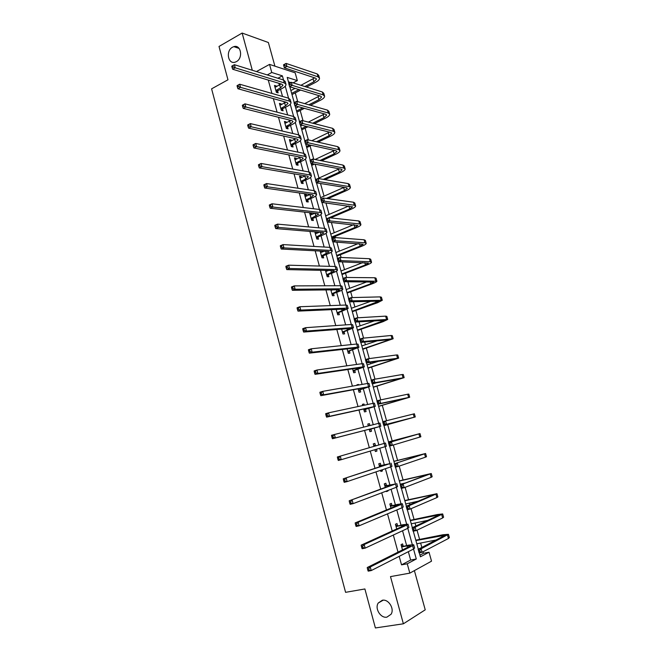 <?xml version="1.0" encoding="UTF-8"?>
<svg xmlns="http://www.w3.org/2000/svg" width="661" height="661" viewBox="0 0 661 661"><rect width="100%" height="100%" fill="white"/><g stroke="black" fill="none" stroke-linecap="round" stroke-linejoin="round"><path stroke-width="0.99" d="M382.306 600.246C388.478 598.841 394.724 608.756 391.072 614.259L386.883 617.151C380.596 618.465 374.506 608.417 378.249 603.014L382.306 600.246M232.49 47.22L233.829 46.65C240.984 44.196 243.38 58.143 236.39 61.63L235.233 62.134C228.028 64.753 225.475 50.814 232.49 47.22M419.958 555.141L423.47 553.29L429.03 552.232L431.526 561.172L409.82 573.137L407.25 563.792L416.298 558.991L413.538 549.035L414.621 548.052L413.736 544.871M274.918 66.166L268.374 42.519L242.141 33.05L219.014 46.46L227.971 79.791L211.594 88.838L345.579 592.33L364.897 588.959L375.382 627.95L403.375 623.802L425.23 609.822L414.389 570.625M267.251 74.933L271.77 72.487L269.539 64.398L295.161 72.817L297.334 80.609L287.213 77.395L288.94 83.592M293.071 82.856L297.334 80.609M423.47 553.29L423.048 551.778M421.85 547.457L420.619 543.036M419.611 539.417L417.033 530.163M415.885 526.032L415.05 523.025M414.067 519.488L411.059 508.689M409.952 504.731L409.506 503.12M408.548 499.683L405.11 487.339M403.061 479.977L399.203 466.121M397.608 460.387L393.328 445.027M392.18 440.904L387.652 424.618M386.561 420.702L382.281 405.333M380.761 399.88L376.935 386.148M374.994 379.174L371.631 367.07M370.705 363.773L370.317 362.377M369.268 358.593L366.343 348.091M365.409 344.745L364.657 342.043M363.567 338.135L361.088 329.219M360.138 325.815L359.03 321.816M357.907 317.792L355.866 310.447M354.899 306.993L353.428 301.713M352.28 297.566L350.669 291.782M349.686 288.279L347.868 281.735M346.678 277.463L345.496 273.208M344.505 269.655L342.332 261.863M341.117 257.476L340.349 254.741M339.349 251.139L336.837 242.1M335.581 237.605L335.234 236.374M334.218 232.713L331.368 222.46M329.12 214.395L325.931 202.927M324.047 196.168L320.519 183.51M318.999 178.04L315.14 164.201M313.768 159.243L310.067 145.965M308.39 139.934L305.118 128.168M303.044 120.732L300.185 110.47M297.731 101.637L295.285 92.862M294.162 88.838L293.938 88.037M290.857 82.584L288.444 81.832M268.259 80.08L271.927 93.432M273.357 98.629L277.083 112.188M278.488 117.278L282.264 131.043M283.643 136.034L287.477 150.006M288.824 154.897L292.724 169.067M294.038 173.86L297.995 188.245M299.284 192.938L303.292 207.529M304.556 212.115L308.629 226.921M309.86 231.4L313.992 246.429M315.19 250.8L319.379 266.044M320.552 270.308L324.807 285.775M325.947 289.931L330.26 305.613M331.368 309.662L335.747 325.567M336.829 329.5L341.266 345.637M342.315 349.462L346.81 365.83M347.835 369.532L352.396 386.131M353.379 389.726L358.006 406.556M358.964 410.027L363.657 427.097M364.583 430.451L369.317 447.695M370.251 451.083L374.994 468.335M375.969 471.888L380.703 489.099M381.719 492.817L386.445 509.986M387.511 513.861L392.221 530.998M393.328 535.038L398.029 552.133M399.186 556.339L401.524 564.858L410.646 560.049L408.333 551.687M406.631 545.515L402.549 530.758M400.996 525.131L396.807 509.953M395.394 504.864L391.089 489.272M389.825 484.72L385.404 468.707M384.289 464.683L379.753 448.265M378.786 444.762L374.184 428.113M373.242 424.684L368.739 408.399M367.656 404.499L363.319 388.792M362.112 384.421L357.932 369.292M356.593 364.459L352.569 349.9M351.107 344.604L347.24 330.616M345.653 324.873L341.935 311.438M340.225 305.242L336.672 292.369M334.838 285.734L331.425 273.398M329.475 266.325L326.212 254.535M324.138 247.032L321.031 235.77M318.833 227.838L315.875 217.114M313.562 208.76L310.744 198.556M308.315 189.781L305.646 180.106M304.564 176.198L304.407 175.628M303.102 170.918L300.573 161.747M299.474 157.789L299.251 156.963M297.921 152.146L295.525 143.487M294.418 139.488L294.12 138.405M292.757 133.489L290.501 125.326M289.386 121.277L289.014 119.938M287.626 114.923L285.511 107.264M284.379 103.166L283.941 101.579M282.528 96.465L280.545 89.301M279.405 85.153L278.892 83.319M276.455 86.715L276.257 85.98L274.489 85.451L276.389 92.35L278.149 92.854L277.637 90.995M281.412 104.694L281.198 103.893L279.438 103.405L281.346 110.337L283.098 110.8L282.586 108.933M286.403 122.772L286.163 121.897L284.412 121.459L286.329 128.424L288.08 128.845L287.56 126.962M291.418 140.95L291.154 139.992L289.411 139.603L291.344 146.61L293.079 146.982L292.559 145.09M296.459 159.218L296.178 158.194L294.442 157.855L296.384 164.895L298.111 165.217L297.59 163.317M301.523 177.594L301.226 176.487L299.499 176.198L301.449 183.279L303.168 183.551L302.639 181.643M306.621 196.061L306.299 194.879L304.581 194.64L306.547 201.762L308.257 201.985L307.729 200.06M311.744 214.635L311.397 213.379L309.695 213.189L311.67 220.344L313.372 220.518L312.835 218.584M316.9 233.308L316.528 231.978L314.834 231.837L316.817 239.034L318.511 239.15L317.974 237.208M320.131 251.056L321.998 257.823L323.675 257.889L323.138 255.939M322.081 252.089L321.816 251.147M325.468 270.415L327.203 276.711L328.872 276.728L328.335 274.761M327.286 270.969L327.145 270.448M330.83 289.873L332.442 295.707L334.102 295.674L333.557 293.699M336.226 309.447L337.705 314.81L339.357 314.719L338.804 312.736M341.646 329.128L342.993 334.012L344.637 333.871L344.084 331.872M347.108 348.925L348.322 353.321L349.95 353.131L349.396 351.123M352.594 368.838L353.668 372.746L355.296 372.498L354.734 370.474M358.749 385.008L358.593 384.462L356.981 384.752L357.13 385.297M358.113 388.858L359.055 392.27L360.666 391.965L360.105 389.94M364.318 405.21L363.988 404.003L362.385 404.342L362.715 405.548M363.666 408.994L364.467 411.91L366.07 411.547L365.5 409.506M369.92 425.519L369.408 423.651L367.813 424.048L368.326 425.924M369.243 429.245L369.912 431.658L371.499 431.245L370.937 429.187M375.423 445.473L374.861 443.415L373.275 443.87L373.961 446.349M374.886 449.711L375.382 451.521L376.96 451.042L376.464 449.24M380.91 465.361L380.339 463.287L378.77 463.791L379.596 466.815M380.571 470.335L380.885 471.491L382.455 470.954L382.141 469.806M386.429 485.356L385.85 483.265L384.289 483.835L385.272 487.405M386.288 491.09L386.421 491.577L387.982 490.983L387.85 490.495M391.973 505.458L391.395 503.36L389.85 503.988L390.981 508.111M397.55 525.685L396.972 523.57L395.435 524.256L396.724 528.94M403.16 546.019L402.574 543.896L401.053 544.647L402.499 549.894M409.82 573.137L390.494 576.607L403.375 623.802M401.524 564.858L407.25 563.792M256.451 71.562L269.539 64.398M242.141 33.05L252.295 70.264M419.305 552.794L420.421 556.802L429.03 552.232M289.824 86.789L294.211 102.579M295.103 105.785L299.516 121.674M300.408 124.888L304.853 140.884M305.746 144.098L310.224 160.193M311.116 163.424L315.619 179.618M316.52 182.857L321.048 199.159M321.948 202.406L326.509 218.808L349.677 208.95L352.586 206.852L321.733 202.373L320.866 199.234L323.56 198.052L353.461 202.216L354.8 203.018L355.577 205.778M327.41 222.063L331.996 238.563M332.904 241.835L337.523 258.443M338.432 261.723L343.076 278.438M343.984 281.718L348.661 298.541M349.578 301.837L354.279 318.767M355.197 322.072L359.931 339.118M360.856 342.431L365.624 359.584M366.541 362.906L371.342 380.166M372.267 383.496L377.092 400.872M378.026 404.218L382.884 421.701M383.81 425.056L388.701 442.655M389.643 446.026L394.559 463.725M395.501 467.129L400.442 484.918M401.401 488.347L406.366 506.235M407.333 509.705L412.332 527.685M413.299 531.188L418.322 549.266M231.78 66.298L232.118 67.546L233.143 66.976L232.804 65.72L231.829 66.125L234.391 64.687L283.528 80.006L282.379 75.858L271.77 72.487M412.307 544.581L407.796 528.321L408.911 527.461L408.027 524.272M406.631 524.099L402.095 507.731L403.235 506.979L402.342 503.789M400.987 503.732L396.418 487.256L397.583 486.62L396.699 483.422M395.369 483.488L390.775 466.897L391.965 466.377L391.081 463.179M389.792 463.353L385.165 446.654L386.388 446.249L385.495 443.044L337.366 456.966L385.495 443.035M384.239 443.333L379.604 426.601M331.69 436.31L332.062 437.698L333.227 437.375L332.855 435.979L331.69 436.31L331.508 435.26L378.695 423.321L374.109 406.788M325.848 414.678L326.22 416.058L327.377 415.719L327.005 414.34L325.848 414.678L325.683 413.687L328.558 412.836L373.151 403.326L368.648 387.09M320.048 393.188L320.42 394.559L321.56 394.204L321.188 392.832L320.048 393.188L319.891 392.246L322.75 391.362L367.64 383.446L363.22 367.491M314.281 371.821L314.644 373.184L315.784 372.821L315.413 371.449L314.281 371.821L314.132 370.937L316.974 370.011L362.162 363.674L357.816 348.008M308.547 350.586L308.91 351.941L310.042 351.561L309.67 350.198L308.547 350.586L308.414 349.752L311.24 348.793L356.709 344.017L352.445 328.633M302.845 329.484L303.209 330.83L304.333 330.434L303.969 329.079L302.845 329.484L302.73 328.699L305.531 327.699L351.288 324.477L347.108 309.365M297.177 308.505L297.541 309.844L298.656 309.431L298.293 308.092L297.177 308.505L297.078 307.77L299.863 306.737L345.901 305.035L341.795 290.204M291.551 287.651L291.906 288.981L293.013 288.56L292.658 287.221L291.551 287.651L291.46 286.965L294.228 285.899L340.547 285.709L336.515 271.15M285.949 266.928L286.312 268.25L287.411 267.804L287.056 266.482L285.949 266.928L285.874 266.292L288.626 265.185L335.218 266.49L331.26 252.196M280.388 246.322L280.743 247.635L281.834 247.181L281.479 245.867L280.388 246.322L280.33 245.735L283.057 244.595L329.922 247.371L326.038 233.35M274.86 225.839L275.216 227.153L276.298 226.682L275.943 225.368L274.86 225.839L274.811 225.302L277.521 224.129L324.65 228.367L320.841 214.61M269.366 205.488L269.713 206.786L270.795 206.298L270.44 205.001L269.366 205.488L269.324 204.993L272.018 203.778L319.412 209.463L315.669 195.962M263.896 185.245L264.243 186.542L265.317 186.047L264.97 184.75L263.896 185.245L263.871 184.807L266.548 183.56L314.198 190.657L310.53 177.429M258.468 165.126L258.815 166.415L259.872 165.903L259.525 164.614L258.451 164.729L261.112 163.457L309.018 171.967L305.423 158.987M253.064 145.131L253.411 146.411L254.468 145.883L254.121 144.602L253.064 144.776L255.7 143.47L303.862 153.369L300.334 140.644M247.693 125.251L248.04 126.524L249.09 125.987L248.743 124.714L247.71 124.946L250.329 123.599L298.739 134.877L295.277 122.409M242.356 105.487L242.703 106.751L243.744 106.198L243.405 104.934L242.38 105.223L244.983 103.843L293.641 116.485L290.253 104.264M237.051 85.831L237.39 87.087L238.431 86.525L238.092 85.269L237.092 85.616L239.67 84.211L288.568 98.192L285.246 86.219M277.901 78.246L282.379 75.858M410.646 560.049L416.298 558.991M274.836 86.731L276.257 85.98M279.768 104.62L281.198 103.893M284.726 122.616L286.163 121.897M289.716 140.694L291.154 139.992M294.723 158.88L296.178 158.194M299.764 177.156L301.226 176.487M304.828 195.54L306.299 194.879M309.918 214.015L311.397 213.379M315.041 232.598L316.528 231.978M320.188 251.279L320.659 251.089M357.031 384.95L358.593 384.462M362.418 404.466L363.988 404.003M367.822 424.098L369.408 423.651M375.365 451.463L376.96 451.042M380.852 471.351L382.455 470.954M386.363 491.363L387.982 490.983M275.877 90.483L280.479 87.88L282.991 85.228L281.859 84.22L232.664 69.24L232.118 67.546M275.001 87.318L281.189 84.013M232.804 65.72L234.391 64.687L235.233 67.81L284.329 82.914L286.015 84.418C286.064 85.682 284.808 87.012 282.239 88.409L277.901 90.689L276.455 92.366M284.329 82.914L283.528 80.006L285.213 81.518L285.916 84.046M233.143 66.976L235.233 67.81L232.664 69.24M276.141 90.177L277.901 90.689M304.837 86.525L313.876 81.824L316.528 79.072L315.528 78.138L284.354 67.827L283.519 64.811L286.097 63.415L286.94 66.431L318.04 76.833L319.527 78.221C319.577 79.527 318.247 80.906 315.528 82.361L306.506 87.045M300.648 90.078L291.988 94.573M290.873 90.549L295.037 88.376M300.929 85.302L314.735 77.874M291.65 93.366L298.97 89.574M284.618 64.414L283.586 64.976L283.916 66.183L284.949 65.621L284.618 64.414L286.097 63.415L317.23 73.949L318.718 75.354L319.428 77.874M284.949 65.621L286.94 66.431L284.354 67.827L283.916 66.183M280.826 108.462L285.469 105.917L288.006 103.347L286.891 102.405L237.935 88.748L237.39 87.087M279.95 105.281L286.039 102.166M238.092 85.269L239.67 84.211L240.521 87.351L289.378 101.116L291.038 102.529C291.071 103.744 289.799 105.025 287.213 106.388L282.85 108.627L281.346 110.337M289.378 101.116L288.568 98.192L290.237 99.621L290.947 102.182M238.431 86.525L240.521 87.351L237.935 88.748M281.099 108.156L282.85 108.627M285.808 126.54L290.476 124.045L293.054 121.566L291.947 120.682L243.231 108.371L242.703 106.751M284.932 123.343L290.898 120.418M243.405 104.934L244.983 103.843L245.842 106.999L294.451 119.426L296.095 120.748C296.111 121.897 294.814 123.136 292.22 124.475L287.824 126.664L286.312 128.358M294.451 119.426L293.641 116.485L295.285 117.823L296.004 120.418M243.744 106.198L245.842 106.999L243.231 108.371M286.081 126.234L287.824 126.664M308.819 104.802L318.908 99.695L321.601 97.027L320.61 96.159L289.609 86.723L288.758 83.683L291.361 82.319L292.203 85.36L323.138 94.878L324.601 96.184C324.634 97.423 323.287 98.762 320.552 100.183L310.48 105.273M304.374 108.354L296.872 112.147M295.764 108.173L298.574 106.743M304.704 103.628L319.651 95.862M296.549 111.007L302.705 107.892M289.882 83.344L288.84 83.889L289.179 85.112L290.212 84.567L289.882 83.344L291.361 82.319L322.32 91.978L323.791 93.3L324.51 95.853M290.212 84.567L292.203 85.36L289.609 86.723L289.179 85.112M312.686 123.21L323.964 117.658L326.691 115.088L325.724 114.27L294.88 105.727L294.038 102.67L296.649 101.331L297.5 104.388L328.261 113.014L329.707 114.237C329.723 115.419 328.352 116.708 325.609 118.104L314.347 123.64M307.96 126.772L301.78 129.812M300.689 125.879L301.928 125.268M308.348 122.095L324.568 113.948M301.474 128.73L306.299 126.358M295.17 102.381L294.128 102.918L294.467 104.141L295.508 103.612L295.17 102.381L296.649 101.331L327.443 110.106L328.889 111.337L329.616 113.932M295.508 103.612L297.5 104.388L294.88 105.727L294.467 104.141M290.823 144.718L295.517 142.272L298.128 139.884L297.037 139.058L248.561 128.11L248.04 126.524M289.931 141.504L295.748 138.769M248.743 124.714L250.329 123.599L251.188 126.772L299.557 137.835L301.176 139.066C301.168 140.149 299.863 141.347 297.252 142.652L292.831 144.792L291.303 146.478M299.557 137.835L298.739 134.877L300.358 136.125L301.085 138.752M249.09 125.987L251.188 126.772L248.561 128.11M291.088 144.42L292.831 144.792M295.855 162.986L300.581 160.598L303.225 158.301L302.151 157.541L253.923 147.965L253.411 146.411M294.963 159.755L300.59 157.227M254.121 144.602L255.7 143.47L256.567 146.659L304.688 156.343L306.283 157.475C306.266 158.508 304.936 159.656 302.308 160.929L297.863 163.019L296.326 164.688M304.688 156.343L303.862 153.369L305.465 154.517L306.2 157.186M254.468 145.883L256.567 146.659L253.923 147.965M296.128 162.697L297.863 163.019M300.92 181.362L305.679 179.024L308.356 176.817L307.299 176.123L259.319 167.944L258.815 166.415M300.028 178.115L305.399 175.801M259.525 164.614L261.112 163.457L261.979 166.663L309.844 174.95L311.422 175.991C311.381 176.958 310.034 178.065 307.39 179.305L302.92 181.345L301.375 182.998M309.844 174.95L309.018 171.967L310.596 173.017L311.339 175.719M259.872 165.903L261.979 166.663L259.319 167.944M301.193 181.073L302.92 181.345M316.421 141.768L329.054 135.72L331.814 133.241L330.855 132.481L300.193 124.838L299.342 121.764L301.97 120.459L302.829 123.533L333.417 131.258L334.838 132.39C334.838 133.514 333.45 134.753 330.682 136.116L318.065 142.148M311.372 145.346L306.712 147.568M311.81 140.719L329.475 132.134M306.431 146.552L309.712 144.982M300.491 121.533L299.441 122.054L299.78 123.285L300.838 122.764L300.491 121.533L301.97 120.459L332.59 128.325L334.012 129.473L334.755 132.101M300.838 122.764L302.829 123.533L300.193 124.838L299.78 123.285M319.974 160.483L334.169 153.881L336.97 151.493L336.019 150.791L305.531 144.057L304.68 140.967L307.324 139.686L308.183 142.784L338.597 149.593L339.994 150.642C339.977 151.7 338.572 152.898 335.788 154.228L321.61 160.813M314.553 164.085L311.67 165.424M315.066 159.508L334.375 150.427M311.405 164.465L312.901 163.771M305.845 140.785L304.787 141.297L305.134 142.536L306.192 142.024L305.845 140.785L307.324 139.686L337.763 146.651L339.167 147.709L339.919 150.369M306.192 142.024L308.183 142.784L305.531 144.057L305.134 142.536M323.295 179.362L339.308 172.141L342.142 169.844L341.216 169.199L310.901 163.383L310.042 160.276L312.703 159.028L313.57 162.143L343.803 168.034L345.182 168.993C345.141 169.993 343.72 171.141 340.919 172.438L324.931 179.643M317.462 183.014L316.66 183.37M315.611 179.585L339.258 168.828M311.232 160.152L310.166 160.656L310.513 161.895L311.579 161.4L311.232 160.152L312.703 159.028L342.968 165.068L344.348 166.051L345.108 168.737M311.579 161.4L313.57 162.143L310.901 163.383L310.513 161.895M306.01 199.837L310.794 197.548L313.512 195.441L312.463 194.805L264.747 188.03L264.243 186.542M305.109 196.565L310.174 194.483M264.97 184.75L266.548 183.56L267.416 186.79L315.033 193.665L316.586 194.607C316.528 195.516 315.165 196.573 312.504 197.779L308.001 199.771L306.448 201.415M315.033 193.665L314.198 190.657L315.751 191.616L316.512 194.351M265.317 186.047L267.416 186.79L264.747 188.03M306.291 199.548L308.001 199.771M326.336 198.44L344.48 190.492L347.356 188.302L346.438 187.716L316.305 182.824L315.437 179.701L318.115 178.487L318.99 181.61L349.041 186.567L350.396 187.443C350.338 188.377 348.901 189.476 346.083 190.74L327.963 198.664M320.635 197.672L344.108 187.336M316.644 179.635L315.57 180.123L315.917 181.37L316.991 180.883L316.644 179.635L318.115 178.487L348.198 183.593L349.562 184.485L350.33 187.203M316.991 180.883L318.99 181.61L316.305 182.824L315.917 181.37M315.57 180.123L315.437 179.701M311.133 218.411L318.693 214.156L317.668 213.594L270.2 208.24L269.713 206.786M310.224 215.122L314.892 213.28M270.44 205.001L272.018 203.778L272.894 207.033L320.246 212.487L321.775 213.329C321.7 214.172 320.321 215.18 317.644 216.362L313.107 218.295L311.546 219.923M320.246 212.487L319.412 209.463L320.94 210.322L321.709 213.09M270.795 206.298L272.894 207.033L270.2 208.24M311.405 218.122L313.107 218.295M322.089 199.225L321.015 199.696L321.362 200.952L322.444 200.481L322.089 199.225L323.56 198.052L324.435 201.2L354.304 205.207L355.643 206.001C355.56 206.868 354.106 207.918 351.272 209.149L330.616 217.899M325.683 215.858L348.909 205.959M322.444 200.481L324.435 201.2L321.733 202.373L321.362 200.952M321.015 199.696L320.866 199.234M316.28 237.084L323.907 232.986L322.899 232.482L275.695 228.574L275.216 227.153M315.371 233.779L319.544 232.209M275.943 225.368L277.521 224.129L278.405 227.401L325.493 231.4L326.997 232.151C326.906 232.928 325.509 233.895 322.808 235.035L318.255 236.927L316.677 238.53M325.493 231.4L324.65 228.367L326.154 229.127L326.939 231.937M276.298 226.682L278.405 227.401L275.695 228.574M316.561 236.795L318.255 236.927M331.582 237.084L354.907 227.5L357.849 225.5L327.203 222.038L326.319 218.882L329.038 217.733L329.922 220.898L359.601 223.955L360.914 224.649C360.815 225.451 359.336 226.45 356.486 227.657L331.781 237.786M330.764 234.143L353.635 224.699M327.567 218.931L326.484 219.386L326.831 220.658L327.922 220.196L327.567 218.931L329.038 217.733L358.749 220.939L360.071 221.658L360.856 224.451M327.922 220.196L329.922 220.898L327.203 222.038L326.831 220.658M326.484 219.386L326.319 218.882M321.453 255.857L329.145 251.915L328.153 251.477L281.214 249.023L280.743 247.635M320.544 252.535L324.113 251.271M281.479 245.867L283.057 244.595L283.941 247.883L330.764 250.428L332.243 251.073C332.136 251.791 330.723 252.709 328.005 253.816L323.419 255.658L321.841 257.245M320.535 252.519L320.949 252.543M330.764 250.428L329.922 247.371L331.401 248.04L332.194 250.883M281.834 247.181L283.941 247.883L281.214 249.023M321.733 255.576L323.419 255.658M336.697 255.477L360.162 246.156L363.145 244.256L332.698 241.819L331.814 238.638L334.549 237.522L335.433 240.703L364.922 242.794L366.219 243.405C366.095 244.14 364.599 245.091 361.732 246.264L336.87 256.121M335.871 252.527L358.27 243.579M333.078 238.745L331.987 239.191L332.343 240.464L333.433 240.017L333.078 238.745L334.549 237.522L364.071 239.769L365.368 240.389L366.161 243.223M333.433 240.017L335.433 240.703L332.698 241.819L332.343 240.464M331.987 239.191L331.814 238.638M326.658 274.745L334.416 270.944L333.441 270.58L286.767 269.597L286.312 268.25M325.741 271.398L328.55 270.481M287.056 266.482L288.626 265.185L289.518 268.49L336.069 269.556L337.523 270.109C337.391 270.762 335.962 271.621 333.227 272.704L328.616 274.489L327.021 276.058M325.716 271.307L326.303 271.349M336.069 269.556L335.218 266.49L336.68 267.052L337.474 269.928M287.411 267.804L289.518 268.49L286.767 269.597M326.939 274.464L328.616 274.489M341.836 273.976L365.442 264.921L368.466 263.119L338.225 261.715L337.333 258.517L340.085 257.426L340.977 260.632L370.276 261.748L371.548 262.26C371.408 262.938 369.896 263.838 367.004 264.97L341.993 274.555M341.01 271.002L362.79 262.599M338.622 258.674L337.523 259.112L337.878 260.393L338.977 259.963L338.622 258.674L340.085 257.426L369.416 258.707L370.689 259.236L371.499 262.095M338.977 259.963L340.977 260.632L338.225 261.715L337.878 260.393M337.523 259.112L337.333 258.517M331.888 293.724L339.721 290.088L338.754 289.791L292.36 290.295L291.906 288.981M330.963 290.369L332.789 289.857M292.658 287.221L294.228 285.899L295.128 289.229L341.406 288.799L342.836 289.245C342.687 289.832 341.233 290.642 338.482 291.691L333.838 293.418L332.235 294.98M330.921 290.196L331.69 290.262M341.406 288.799L340.547 285.709L341.977 286.172L342.786 289.088M293.013 288.56L295.128 289.229L292.36 290.295M332.177 293.451L333.838 293.418M347 292.575L370.755 283.776L373.812 282.082L343.778 281.718L342.885 278.504L345.653 277.455L346.554 280.669L376.902 281.222C376.745 281.826 375.217 282.677 372.3 283.776L347.141 293.079M346.174 289.584L367.128 281.784M344.191 278.727L343.084 279.149L343.447 280.438L344.555 280.016L344.191 278.727L345.653 277.455L374.795 277.744L376.043 278.182L376.861 281.082M344.555 280.016L346.554 280.669L343.778 281.718L343.447 280.438M343.084 279.149L342.885 278.504M337.151 312.81L345.05 309.331L344.1 309.1L297.979 311.116L297.541 309.844M336.292 309.447L336.73 309.422M298.293 308.092L299.863 306.737L300.772 310.083L346.769 308.142L348.173 308.489L339.093 312.463L337.482 314M346.769 308.142L345.901 305.035L347.314 305.399L348.132 308.348M298.656 309.431L300.772 310.083L297.979 311.116M337.44 312.537L339.093 312.463M352.197 311.273L379.191 301.152L349.372 301.846L348.471 298.615L351.264 297.59L352.164 300.829L382.298 300.292L377.638 302.688L352.321 311.711M351.363 308.266L371.168 301.16M349.801 298.896L348.686 299.301L349.041 300.598L350.165 300.193L349.801 298.896L351.264 297.59L380.199 296.888L381.43 297.227L382.256 300.168M350.165 300.193L352.164 300.829L349.372 301.846L349.041 300.598M348.686 299.301L348.471 298.615M342.448 332.012L350.404 328.682L349.479 328.525L303.639 332.062L303.209 330.83M303.969 329.079L305.531 327.699L306.448 331.07L352.156 327.6L353.536 327.839L344.373 331.607L342.753 333.127M352.156 327.6L351.288 324.477L352.677 324.733L353.503 327.724M304.333 330.434L306.448 331.07L303.639 332.062M342.729 331.739L344.373 331.607M357.419 330.07L384.603 320.321L354.998 322.089L354.089 318.833L356.899 317.85L357.808 321.106L387.71 319.461L382.992 321.7L357.527 330.442M356.585 327.046L374.754 320.767M355.436 319.18L354.313 319.569L354.676 320.874L355.8 320.486L355.436 319.18L356.899 317.85L385.636 316.132L386.842 316.388L387.685 319.354M355.8 320.486L357.808 321.106L354.998 322.089L354.676 320.874M354.313 319.569L354.089 318.833M347.76 351.313L355.792 348.149L354.883 348.058L309.331 353.139L308.91 351.941M309.67 350.198L311.24 348.793L312.157 352.181L357.584 347.165L358.94 347.298L349.686 350.851L348.05 352.363M357.584 347.165L356.709 344.017L358.072 344.174L358.906 347.199M310.042 351.561L312.157 352.181L309.331 353.139M348.05 351.041L349.686 350.851M362.674 348.967L390.04 339.597L360.65 342.448L359.741 339.176L362.567 338.225L363.484 341.506L393.163 338.746L362.757 349.272M361.831 345.934L377.547 340.712M361.113 339.58L359.981 339.961L360.344 341.274L361.476 340.894L361.113 339.58L362.567 338.225L391.105 335.491L392.287 335.648L393.138 338.655M361.476 340.894L363.484 341.506L360.65 342.448L360.344 341.274M359.981 339.961L359.741 339.176M353.114 370.722L360.319 367.698L315.057 374.341L314.644 373.184M315.413 371.449L316.974 370.011L317.9 373.424L363.038 366.838L364.368 366.863L355.023 370.21L353.387 371.705M363.038 366.838L362.162 363.674L363.492 363.724L364.343 366.789M315.784 372.821L317.9 373.424L315.057 374.341M353.404 370.457L355.023 370.21M367.954 367.97L395.509 358.989L366.343 362.93L365.426 359.642L368.268 358.725L369.185 362.021L398.641 358.13L368.02 368.21M367.103 364.922L378.819 361.187M366.822 360.105L365.682 360.476L366.045 361.79L367.185 361.427L366.822 360.105L368.268 358.725L396.608 354.957L397.765 355.015L398.624 358.064M367.185 361.427L369.185 362.021L366.343 362.93L366.045 361.79M365.682 360.476L365.426 359.642M358.493 390.238L365.789 387.453L320.816 395.675L320.42 394.559M321.188 392.832L322.75 391.362L323.683 394.791L369.821 386.545L360.394 389.676L358.741 391.147M368.524 386.619L367.64 383.446L368.945 383.38L369.805 386.495M321.56 394.204L323.683 394.791L320.816 395.675M358.783 389.973L360.394 389.676M373.258 387.082L401.012 378.48L372.069 383.537L371.151 380.224L374.01 379.34L374.936 382.661L404.152 377.629L373.308 387.247M372.407 384.008L376.63 382.727M372.556 380.753L371.416 381.108L371.779 382.43L372.928 382.083L372.556 380.753L374.01 379.34L402.136 374.531L403.268 374.498L404.135 377.58M372.928 382.083L374.936 382.661L372.069 383.537L371.779 382.43M371.416 381.108L371.151 380.224M363.905 409.861L371.284 407.316L326.608 417.141L326.22 416.058M327.005 414.34L328.558 412.836L329.5 416.298L375.316 406.333L365.797 409.25L364.137 410.704M374.035 406.523L373.151 403.326L374.432 403.152L375.308 406.3M327.377 415.719L329.5 416.298L326.608 417.141M364.194 409.605L365.797 409.25M378.596 406.292L406.548 398.087L377.828 404.259L376.902 400.93L379.778 400.087L380.711 403.417L409.696 397.228L378.629 406.391M378.332 401.516L377.175 401.855L377.547 403.193L378.703 402.855L378.332 401.516L379.778 400.087L407.697 394.22L408.804 394.08L409.688 397.203M378.703 402.855L380.711 403.417L377.828 404.259L377.547 403.193M377.175 401.855L376.902 400.93M369.342 429.6L376.811 427.295L332.442 438.73L332.062 437.698M332.855 435.979L334.408 434.451L335.35 437.929L380.835 426.238L371.226 428.931L369.557 430.369M368.185 425.403L369.507 425.626M379.579 426.535L378.695 423.321L379.943 423.04L380.827 426.229M333.227 437.375L335.35 437.929L332.442 438.73M369.639 429.344L371.226 428.931M383.967 425.61L412.109 417.802L383.62 425.106L382.686 421.759L385.586 420.95L386.52 424.304L415.265 416.942L383.975 425.634M384.14 422.412L382.975 422.734L383.347 424.081L384.512 423.759L384.14 422.412L385.586 420.95L414.373 413.778L415.265 416.934M384.512 423.759L386.52 424.304L383.62 425.106L383.347 424.081M382.975 422.734L382.686 421.759M375.878 449.414L375.002 450.149M373.63 445.15L375.812 445.547M338.738 457.759L337.564 458.065L337.945 459.469L339.118 459.155L338.738 457.759L340.291 456.197L341.233 459.692L385.165 446.654L384.264 443.424M339.118 459.155L341.233 459.692L338.308 460.461L337.945 459.469M337.564 458.065L337.366 456.966M389.982 443.432L388.817 443.738L389.189 445.084L390.362 444.779L389.982 443.432L391.428 441.936L392.37 445.307L389.445 446.076L388.511 442.705L419.966 433.583L388.486 441.878M388.494 441.92L416.802 434.442L388.511 442.705L388.817 443.738M390.362 444.779L392.37 445.307L420.867 436.772L419.975 433.591M389.445 446.076L389.189 445.084M379.728 465.947L387.073 464.353L343.266 478.812L389.874 463.65L379.34 465.873M379.1 465.005L381.298 465.435M344.654 479.671L343.48 479.96L343.86 481.373L345.034 481.076L344.654 479.671L346.207 478.077L347.157 481.596L390.775 466.897L389.874 463.65M345.034 481.076L347.157 481.596L344.216 482.323L343.86 481.373M343.48 479.96L343.266 478.812M395.856 464.567L394.683 464.865L395.063 466.22L396.236 465.931L395.856 464.567L397.302 463.047L398.244 466.443L395.303 467.178L394.361 463.782L425.601 453.504L393.89 461.32M393.923 461.428L422.42 454.363L394.361 463.782L394.683 464.865M396.236 465.931L398.244 466.443L425.477 457.164L426.502 456.701L425.61 453.537M395.303 467.178L395.063 466.22M385.256 486.009L392.692 484.653L349.198 500.782L395.509 483.984L384.867 485.926M384.603 484.976L386.817 485.43M350.611 501.716L349.429 501.988L349.809 503.409L350.999 503.137L350.611 501.716L352.164 500.096L353.123 503.632L396.418 487.256L395.509 483.984M350.999 503.137L353.123 503.632L350.156 504.318L349.809 503.409M349.429 501.988L349.198 500.782M401.772 485.843L400.591 486.116L400.971 487.488L402.152 487.207L401.772 485.843L403.21 484.29L404.16 487.702L401.202 488.396L400.252 484.984L431.261 473.532L399.318 480.869M399.376 481.051L428.08 474.391L400.252 484.984L400.591 486.116M400.252 484.207L405.821 482.894M402.152 487.207L404.16 487.702L431.17 477.316L432.17 476.755L431.278 473.59M401.202 488.396L400.971 487.488M390.816 506.177L398.343 505.078L355.172 522.901L358.155 522.248L401.177 504.442L402.326 503.715L397.335 504.434L390.428 506.095M390.139 505.062L392.37 505.549M356.61 523.9L355.411 524.156L355.8 525.586L356.99 525.33L356.61 523.9L358.155 522.248L359.121 525.809L402.095 507.731L401.177 504.442M356.99 525.33L359.121 525.809L356.13 526.453L355.8 525.586M355.411 524.156L355.172 522.901M407.721 507.235L406.532 507.499L406.912 508.879L408.101 508.615L407.721 507.235L409.159 505.657L410.117 509.094L407.135 509.747L406.176 506.318L409.159 505.657L436.954 493.684L404.788 500.526M404.854 500.782L433.765 494.544L406.176 506.318L406.532 507.499M405.738 503.955L418.603 501.088M408.101 508.615L410.117 509.094L436.896 497.584L437.871 496.923L436.979 493.75M407.135 509.747L406.912 508.879M396.41 526.47L401.425 525.412L404.78 525.049L404.028 525.619L361.179 545.143L364.186 544.54L406.879 525.016L408.002 524.173L402.954 524.718L396.013 526.379M395.708 525.264L397.947 525.776M362.641 546.226L361.435 546.465L361.823 547.903L363.029 547.655L362.641 546.226L364.186 544.54L365.153 548.126L407.796 528.321L406.879 525.016M363.029 547.655L365.153 548.126L362.145 548.729L361.823 547.903M361.435 546.465L361.179 545.143M413.703 528.767L412.505 529.015L412.885 530.395L414.092 530.147L413.703 528.767L415.141 527.156L416.1 530.609L413.1 531.229L412.142 527.775L415.141 527.156L442.68 513.944L437.351 514.547L410.274 520.298M410.365 520.628L439.474 514.803L412.142 527.775L412.505 529.015M411.258 523.818L428.27 520.24M414.092 530.147L416.1 530.609L442.655 517.968L443.605 517.199L442.705 514.035M413.1 531.229L412.885 530.395M402.037 546.87L407.077 545.879L410.481 545.622L409.746 546.275L367.227 567.535L370.251 566.964L412.621 545.705L413.703 544.747L408.597 545.127L401.64 546.771M401.31 545.573L403.565 546.118M368.706 568.683L367.499 568.914L367.888 570.352L369.102 570.129L368.706 568.683L370.251 566.964L371.226 570.575L413.538 549.035L412.621 545.705M369.102 570.129L371.226 570.575L368.202 571.137L367.888 570.352M367.499 568.914L367.227 567.535M419.727 550.423L418.52 550.654L418.9 552.042L420.115 551.811L419.727 550.423L421.156 548.779L422.123 552.257L419.107 552.836L418.14 549.365L421.156 548.779L448.439 534.319L443.044 534.741L415.802 540.169M415.909 540.582L445.225 535.179L418.14 549.365L418.52 550.654M416.802 543.788L436.541 539.905M420.115 551.811L422.123 552.257L448.447 538.475L449.364 537.591L448.472 534.435M419.107 552.836L418.9 552.042M279.686 85.005L280.479 87.88M313.074 78.973L313.876 81.824M317.23 73.949L318.04 76.833M284.668 103.017L285.469 105.917M289.675 121.128L290.476 124.045M318.098 96.828L318.908 99.695M322.32 91.978L323.138 94.878M323.155 114.774L323.964 117.658M327.443 110.106L328.261 113.014M294.707 139.339L295.517 142.272M299.772 157.657L300.581 160.598M304.861 176.066L305.679 179.024M328.236 132.82L329.054 135.72M332.59 128.325L333.417 131.258M333.351 150.964L334.169 153.881M337.763 146.651L338.597 149.593M338.482 169.208L339.308 172.141M342.968 165.068L343.803 168.034M309.976 194.574L310.794 197.548M343.654 187.542L344.48 190.492M348.198 183.593L349.041 186.567M315.157 213.313L315.941 216.172M348.843 205.984L349.677 208.95M353.461 202.216L354.304 205.207M320.395 232.275L321.122 234.903M354.131 224.748L354.907 227.5M358.749 220.939L359.601 223.955M325.666 251.354L326.327 253.733M359.452 243.661L360.162 246.156M364.071 239.769L364.922 242.794M330.971 270.531L331.566 272.671M364.814 262.673L365.442 264.921M369.416 258.707L370.276 261.748M336.3 289.815L336.829 291.716M370.193 281.793L370.755 283.776M374.795 277.744L375.663 280.801M341.663 309.208L342.117 310.86M375.613 301.011L376.092 302.738M380.199 296.888L381.075 299.962M347.05 328.715L347.438 330.112M381.058 320.345L381.463 321.808M385.636 316.132L386.511 319.23M352.478 348.33L352.792 349.471M386.528 339.787L386.867 340.985M391.105 335.491L391.99 338.606M357.923 368.053L358.171 368.937M392.039 359.336L392.295 360.262M396.608 354.957L397.492 358.088M363.41 387.891L363.583 388.511M397.575 379.001L397.757 379.654M402.136 374.531L403.028 377.679M407.697 394.22L408.589 397.385M413.29 414.017L414.191 417.198M418.909 433.922L419.818 437.119M419.008 455.107L419.124 455.528M424.569 453.942L425.477 457.164M390.205 484.835L390.395 485.505M424.618 475.028L424.816 475.73M430.253 474.077L431.17 477.316M395.799 505.062L396.063 506.02M430.261 495.056L430.542 496.056M435.979 494.329L436.896 497.584M401.425 525.412L401.764 526.643M435.938 515.2L436.301 516.497M441.73 514.696L442.655 517.968M407.077 545.879L407.498 547.399M441.639 535.46L442.085 537.046M447.514 535.179L448.447 538.475M233.829 46.65L239.142 48.443M378.249 603.014L383.215 600.163"/></g></svg>
